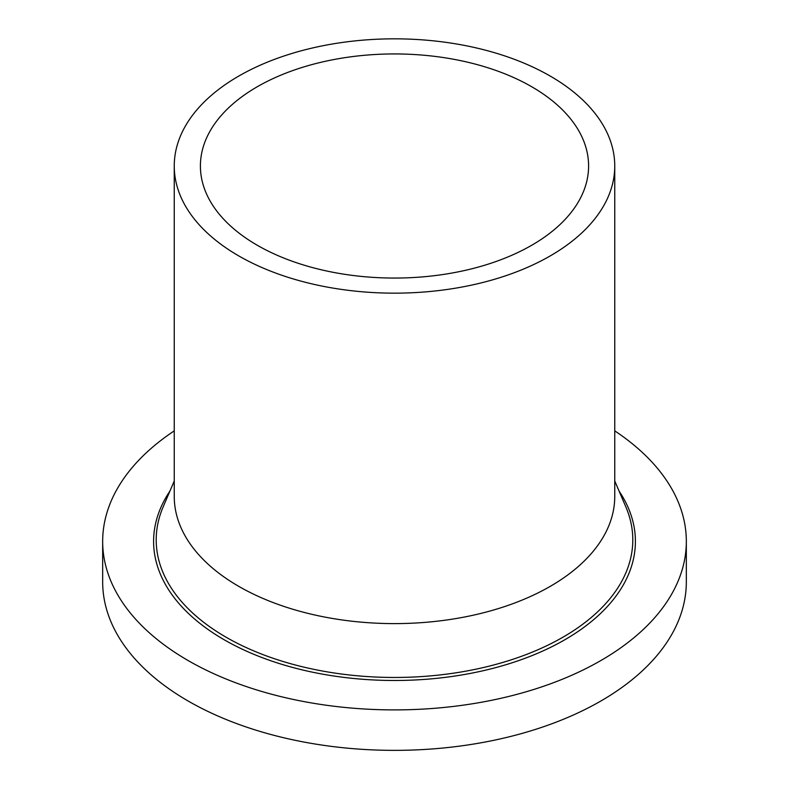 <?xml version="1.0" encoding="UTF-8"?>
<svg xmlns="http://www.w3.org/2000/svg" width="789" height="789" viewBox="0 0 789 789"><rect width="100%" height="100%" fill="white"/><g stroke="black" fill="none" stroke-linecap="round" stroke-linejoin="round"><path stroke-width="1.18" d="M614.749 430.873A291.831 168.491 180 0 1 686.331 541.412A291.831 168.491 180 0 1 506.183 697.072A291.831 168.491 180 0 1 188.137 660.551A291.831 168.491 180 0 1 102.669 541.412A291.831 168.491 180 0 1 174.251 430.873M686.331 541.412L686.331 581.868A291.831 168.491 180 0 1 506.183 737.537A291.831 168.491 180 0 1 188.137 701.017A291.831 168.491 180 0 1 102.669 581.868L102.669 541.412M614.749 165.996L614.749 496.449A220.249 127.157 180 0 1 478.785 613.931A220.249 127.157 180 0 1 238.761 586.365A220.249 127.157 180 0 1 174.251 496.449L174.251 165.996A220.249 127.157 180 0 1 310.215 48.514A220.249 127.157 180 0 1 550.239 76.079A220.249 127.157 180 0 1 614.749 165.996A220.249 127.157 180 0 1 478.785 283.478A220.249 127.157 180 0 1 238.761 255.912A220.249 127.157 180 0 1 174.251 165.996M257.253 245.241A194.094 112.058 180 0 1 200.406 165.996A194.094 112.058 180 0 1 320.226 62.469A194.094 112.058 180 0 1 531.747 86.76A194.094 112.058 180 0 1 588.594 165.996A194.094 112.058 180 0 1 468.774 269.532A194.094 112.058 180 0 1 257.253 245.241M614.749 480.974L625.845 506.893A238.298 137.582 180 0 1 511.617 659.703A238.298 137.582 180 0 1 225.999 637.167A238.298 137.582 180 0 1 163.155 506.893L174.251 480.974M619.079 491.083A240.901 139.081 180 0 1 526.085 657.908A240.901 139.081 180 0 1 224.155 639.751A240.901 139.081 180 0 1 169.921 491.083"/></g></svg>
